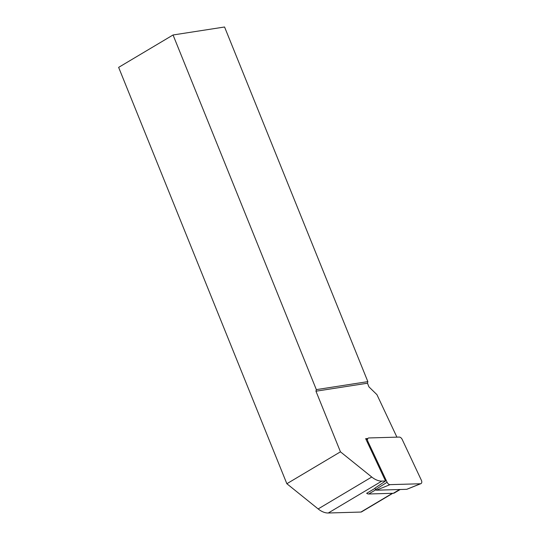 <?xml version="1.0" encoding="UTF-8"?>
<svg xmlns="http://www.w3.org/2000/svg" width="540" height="540" viewBox="0 0 540 540"><rect width="100%" height="100%" fill="white"/><g stroke="black" fill="none" stroke-linecap="round" stroke-linejoin="round"><path stroke-width="0.81" d="M392.776 493.297L361.564 511.873A3.22 1.991 -120.8 0 1 360.916 512.055L328.279 513A20.142 12.461 -120.8 0 1 318.154 508.937L286.855 483.725L340.45 451.825L315.961 391.203L367.477 383.218L368.955 386.89L376.94 394.659L396.907 437.144M340.45 451.825L371.75 477.029A20.142 12.461 59.2 0 0 381.875 481.093L385.546 480.992L365.648 438.642L367.646 438.588M375.719 489.814L368.705 493.992A4.833 2.99 59.2 0 1 366.667 493.31L374.996 488.349M385.546 480.992L374.909 488.167L375.557 489.55L387.086 482.261L367.916 441.477A3.22 1.991 59.2 0 1 368.064 438.244A3.22 1.991 59.2 0 1 368.867 437.954L399.242 437.076A3.22 1.991 59.2 0 1 402.192 439.452L421.362 480.236A3.22 1.991 -120.8 0 1 420.889 483.665A3.22 1.991 -120.8 0 1 420.417 483.759L390.035 484.643A3.22 1.991 -120.8 0 1 387.086 482.261M367.477 383.218L367.848 381.632L224.566 27L173.05 34.979L118.638 67.372L286.855 483.725M315.961 391.203L316.332 389.617L173.05 34.979M367.848 381.632L316.332 389.617M368.705 493.992L393.336 493.283A4.833 2.99 59.2 0 0 394.308 493.007L400.194 489.503M406.971 489.22A0.871 0.54 -120.8 0 1 406.735 489.314L420.417 483.759M375.557 489.55A0.871 0.54 -120.8 0 0 376.353 490.192L406.735 489.314M360.916 512.055L392.411 493.31M328.279 513L381.875 481.093M318.154 508.937L371.75 477.029M393.336 493.283L399.654 489.517M367.193 441.936L367.916 441.477M376.353 490.192L390.035 484.643M366.188 439.796L368.064 438.244M406.863 489.287L420.889 483.665"/></g></svg>
